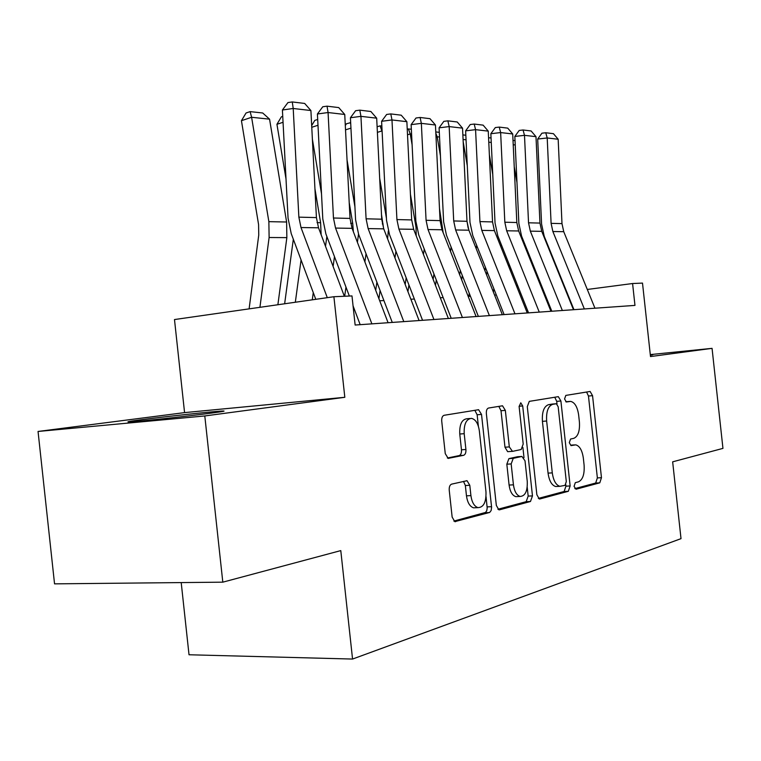 <?xml version="1.0" encoding="UTF-8"?>
<svg xmlns="http://www.w3.org/2000/svg" width="761" height="761" viewBox="0 0 761 761"><rect width="100%" height="100%" fill="white"/><g stroke="black" fill="none" stroke-linecap="round" stroke-linejoin="round"><path stroke-width="1.14" d="M574.06 486.374L576.029 489.228L599.792 482.835L601.466 477.689L592.553 395.672L590.108 391.458L565.823 395.406L564.557 398.954L566.336 401.979L570.655 401.389C574.783 402.388 577.456 406.935 578.645 415.011L579.406 421.975C579.958 431.049 578.065 436.51 573.737 438.355L570.569 439.03L569.304 442.664L570.997 445.613L575.735 444.852C579.682 445.956 582.213 450.388 583.345 458.141L584.096 465.104C584.648 474.198 582.774 479.772 578.465 481.837L575.316 482.664L574.06 486.374M211.425 413.099C223.972 411.425 227.197 410.759 221.09 411.111C210.169 411.749 165.518 416.562 142.202 419.615C128.162 421.451 124.471 422.184 131.13 421.803C142.307 421.147 189.47 416.029 211.425 413.099M650.36 355.282L652.776 354.797L650.322 354.959M451.615 484.139C449.856 484.881 449.057 486.888 449.228 490.16L452.148 517.09L454.821 521.637L489.665 512.448L491.14 510.536L491.596 507.273L481.523 414.403L478.593 409.713L444.139 415.287C442.36 415.906 441.561 417.846 441.722 421.109L445.261 453.642L448.181 458.369L463.601 455.306C465.313 454.631 466.084 452.69 465.913 449.494L464.191 433.684C463.839 424.058 466.274 418.959 471.516 418.369C475.644 419.406 478.25 423.582 479.344 430.888L485.975 491.882C486.289 502.155 483.625 507.406 477.984 507.635C474.255 506.369 471.896 502.355 470.916 495.611L469.794 485.29L467.045 480.714L451.615 484.139M204.795 415.953L222.811 582.165L340.785 550.603L352.552 659.055L681.009 538.655L672.657 461.832L722.95 448.381L712.058 348.357L650.503 356.557L642.503 283.092L632.581 283.53L634.969 305.399L355.14 325.033L351.982 295.924L333.898 296.723L174.488 319.553L184.571 412.614L38.05 431.458L204.795 415.953L344.819 397.299L333.898 296.723M536.866 494.736L539.283 498.978L539.891 498.959L568.324 491.302L570.141 485.956L560.905 401.009L558.327 396.662L529.285 401.37L527.297 406.678L536.866 494.736M530.484 501.489L499.597 509.803L498.874 509.822L496.334 505.437L486.355 413.584C486.184 410.464 486.916 408.609 488.533 408.039L502.517 405.794L505.342 410.379L509.318 446.916L512.486 451.368L521.171 449.523L523.197 444.044L519.116 406.555L520.771 402.797L522.702 405.955L532.472 495.896L530.484 501.489L526.174 501.68L497.903 509.261M222.811 582.165L54.545 583.858L38.05 431.458M712.058 348.357L650.284 354.597M181.204 582.584L189.023 654.764L352.552 659.055M566.584 291.492L566.108 291.511M544.315 292.595L543.449 292.633M520.924 293.756L519.63 293.822M496.334 294.973L494.564 295.068M470.45 296.267L468.167 296.381M443.168 297.618L440.305 297.76M414.365 299.054L410.864 299.225M383.915 300.566L379.701 300.776M632.581 283.53L587.302 289.465M344.819 397.299L184.571 412.614M571.397 445.109L574.45 444.9M574.821 488.629L595.682 483.035L597.366 477.908L588.462 396.024L586.588 392.01M557.014 404.034L556.729 401.361L554.731 397.213M538.331 498.417L564.12 491.501L565.946 486.165L565.794 484.709M565.023 485.356L566.308 481.608L558.174 406.774L556.367 403.739L552.695 404.329C548.129 406.051 546.122 411.606 546.645 421.014L552.286 472.885C553.409 480.6 555.939 485.08 559.896 486.317L565.023 485.356M552.106 404.081L556.148 403.739M557.48 486.431L555.673 486.526C551.706 485.29 549.166 480.819 548.053 473.114L542.422 421.347C541.899 411.948 543.915 406.403 548.491 404.69L551.963 404.101M508.272 451.625L507.644 451.663L504.981 447.211L501.014 410.74L498.807 406.355M522.893 447.487L523.996 457.656M527.211 487.23L528.172 496.096L532.472 495.896M513.437 484.833C514.398 491.435 516.633 495.306 520.144 496.448C525.233 496.096 527.601 491.092 527.259 481.418L525.014 460.814L521.922 456.448L513.237 458.35L511.164 463.934L513.437 484.833L509.09 485.052C510.051 491.644 512.286 495.506 515.815 496.648L517.651 496.562M518.032 456.686L521.922 456.448M509.09 485.052L506.826 464.191L508.909 458.626L517.613 456.714M526.174 501.68L528.172 496.096M475.796 507.73L473.542 507.825C469.803 506.55 467.444 502.555 466.464 495.82L465.351 485.518L463.497 481.39M469.87 418.502L467.102 418.731C461.851 419.311 459.406 424.41 459.758 434.017L464.191 433.684M447.354 458.017L459.149 455.601C460.871 454.926 461.642 452.985 461.47 449.789L459.758 434.017M478.384 426.265L477.137 414.764L474.826 410.274M453.841 521.076L485.547 512.448L486.736 510.717L487.202 508.034L486.041 496.695M532.063 262.145L531.815 263.706M524.167 242.512L523.92 244.072M517.366 284.833L516.985 287.192M514.236 166.649L516.976 182.535M510.26 270.355L510.641 267.996M513.009 140.395L515.026 140.623M515.226 144.961L513.218 144.752M584.343 308.947L552.867 231.515L551.097 223.354L547.207 137.969L537.685 139.054L541.585 224.086L544.22 236.281L573.956 309.679M594.94 308.205L563.739 231.686L561.989 223.62L558.165 139.244L547.207 137.969L545.751 132.747L553.437 133.679L558.165 139.244M537.685 139.054L541.946 133.185L545.751 132.747M509.299 264.638L508.919 266.997M501.004 243.862L500.633 246.212M493.889 288.809L493.375 292.062M489.38 154.892L492.767 174.573M486.545 274.816L487.059 271.563M488.572 137.722L491.045 137.998M491.254 142.45L488.781 142.183M485.413 267.415L484.909 270.659M476.69 245.375L476.177 248.628M469.252 293.204L468.766 296.352M463.192 141.803L467.283 165.736M468.186 228.214L466.978 221.137M461.651 279.791L462.308 275.539M462.859 134.906L465.837 135.23M466.055 139.796L463.078 139.491M460.329 270.497L459.673 274.759M451.13 247.097L450.483 251.358M439.535 137.018L437.185 136.771L440.448 155.9M435.844 133.308L437.185 136.771L436.034 137.113M443.159 232.704L439.487 208.543M435.482 285.375L436.3 279.981M435.787 131.938L439.306 132.328M433.951 273.95L433.133 279.344M424.248 249.047L423.439 254.44M411.587 134.079L410.246 133.936L412.12 144.942M407.24 129.303L408.41 128.942L410.246 133.936L407.515 134.773M416.21 235.843L416.029 227.339L410.436 194.321M407.934 291.634L408.933 284.956M408.41 128.942L411.349 129.265M562.35 310.488L530.331 231.154L528.534 222.802L524.491 135.334L514.836 136.447L518.878 223.553L521.561 236.043L551.811 311.23M573.48 309.708L541.737 231.334L539.949 223.078L535.991 136.666L524.491 135.334L523.064 129.988L531.121 130.968L535.991 136.666M514.836 136.447L519.202 130.445L523.064 129.988M539.254 312.115L506.674 230.783L504.828 222.222L500.643 132.566L490.845 133.717L495.04 222.992L497.78 235.786L528.553 312.866M550.945 311.297L518.65 230.973L516.824 222.516L512.714 133.965L500.643 132.566L499.245 127.097L507.711 128.124L512.714 133.965M490.845 133.717L495.325 127.563L499.245 127.097M514.969 313.817L481.799 230.393L479.925 221.603L475.568 129.655L465.627 130.854L469.984 222.402L472.781 235.53L504.105 314.578M527.268 312.952L494.393 230.593L492.538 221.917L488.258 131.13L475.568 129.655L474.208 124.053L483.111 125.137L488.258 131.13M465.627 130.854L470.241 124.538L474.208 124.053M489.39 315.615L455.62 229.974L453.708 220.956L449.171 126.592L439.087 127.829L443.625 221.784L446.479 235.254L478.355 316.386M502.346 314.702L468.881 230.183L466.988 221.289L462.536 128.143L449.171 126.592L447.858 120.847L457.237 121.988L462.536 128.143M439.087 127.829L443.834 121.36L447.858 120.847M406.174 277.822L405.185 284.5M395.929 251.254L394.949 257.931M382.098 130.987L382.174 132.671M377.114 126.783L380.1 125.85L381.889 130.959L377.389 132.357M386.436 218.321L379.672 178.226M387.596 238.868L388.281 230.964M378.911 298.692L380.091 290.55M380.1 125.85L381.851 126.041M462.412 317.508L428.024 229.537L426.074 220.281L421.347 123.358L411.121 124.652L415.848 221.128L418.759 234.959L451.216 318.288M476.082 316.547L442.008 229.765L440.077 220.623L435.444 124.994L421.347 123.358L420.101 117.479L429.984 118.678L435.444 124.994M411.121 124.652L416.01 118.003L420.101 117.479M381.489 214.573L383.611 228.5M376.885 282.169L375.715 290.312M366.041 253.774L364.88 261.917M350.945 128.143L345.523 129.855M354.93 206.887L347.054 159.943M357.404 242.321L358.517 234.074M345.304 125.575L346.341 123.824L350.669 122.626M350.745 124.053L350.26 122.578M433.932 319.506L398.907 229.08L396.919 219.568L391.982 119.953L381.613 121.294L386.54 220.433L389.518 234.645L422.564 320.305M448.372 318.498L413.67 229.318L411.691 219.929L406.869 121.674L391.982 119.953L390.793 113.912L401.228 115.187L406.869 121.674M381.613 121.294L386.645 114.464L390.793 113.912M349.204 202.512L352.704 223.344L353.361 231.715M345.97 287.078L344.676 296.248M334.469 256.647L333.109 266.455M317.993 125.28L311.763 127.277M321.513 193.836L312.371 139.111M325.508 246.317L326.869 236.519M311.677 125.641L314.778 120.409L317.689 119.467M403.796 321.618L368.134 228.595L366.089 218.807L360.942 116.347L350.421 117.746L355.577 219.71L358.612 234.321L392.267 322.426M419.083 320.552L383.734 228.842L381.718 219.197L376.685 118.174L360.942 116.347L359.82 110.155L370.864 111.496L376.685 118.174M350.421 117.746L355.615 110.716L359.82 110.155M314.93 188.718L320.6 222.697L321.142 234.749M313.275 292.633L312.286 299.824M301.071 259.948L295.325 302.25M283.054 122.293L276.937 124.29L281.399 116.804L282.74 116.366M286.003 178.892L276.937 124.29M284.643 303.782L293.327 239.23M371.882 323.863L335.544 228.081L333.461 218.007L328.077 112.533L317.413 113.988L322.797 218.94L325.908 233.979L349.356 296.039M353.047 305.817L360.181 324.681M388.072 322.721L352.077 228.338L350.012 218.417L344.743 114.464L328.077 112.533L327.04 106.169L338.731 107.586L344.743 114.464M317.413 113.988L322.778 106.759L327.04 106.169M269.556 119.163L251.606 117.28L241.437 120.695L246.06 112.989L250.122 111.62L262.707 112.989L269.556 119.163L286.612 222.012L286.859 237.632L277.879 304.752M250.122 111.62L251.606 117.28L268.861 221.651L269.118 237.508L259.92 307.32M249.113 308.871L258.75 235.063L258.578 224.552L241.437 120.695M327.297 297.675L300.995 227.529L298.864 217.151L293.213 108.481L282.407 110.003L288.058 218.122L291.225 233.608L315.777 299.32M344.353 296.267L318.526 227.805L316.424 217.589L310.907 110.535L293.213 108.481L292.272 101.945L304.676 103.448L310.907 110.535M282.407 110.003L287.953 102.564L292.272 101.945M565.794 401.76L569.723 401.428M588.462 396.024L592.553 395.672M597.366 477.908L601.466 477.689M595.682 483.035L599.792 482.835M556.729 401.361L560.905 401.009M565.946 486.165L570.141 485.956M564.12 491.501L568.324 491.302M539.321 498.988L539.891 498.959M548.491 404.69L552.695 404.329M542.422 421.347L546.645 421.014M548.053 473.114L552.286 472.885M498.94 509.832L499.597 509.803M501.014 410.74L505.342 410.379M504.981 447.211L509.318 446.916M519.088 406.26L522.702 405.955M508.909 458.626L513.237 458.35M506.826 464.191L511.164 463.934M465.351 485.518L469.794 485.29M466.464 495.82L470.916 495.611M461.47 449.789L465.913 449.494M459.149 455.601L463.601 455.306M448.343 458.388L448.819 458.36M477.137 414.764L481.523 414.403M487.145 506.883L491.549 506.693M484.947 512.733L489.361 512.562M454.926 521.656L455.687 521.627M552.867 231.515L563.739 231.686M551.097 223.354L561.989 223.62M530.331 231.154L541.737 231.334M528.534 222.802L539.949 223.078M506.674 230.783L518.65 230.973M504.828 222.222L516.824 222.516M481.799 230.393L494.393 230.593M479.925 221.603L492.538 221.917M455.62 229.974L468.881 230.183M453.708 220.956L466.988 221.289M428.024 229.537L442.008 229.765M426.074 220.281L440.077 220.623M383.068 223.962L382.317 223.943M398.907 229.08L413.67 229.318M396.919 219.568L411.691 219.929M352.704 223.344L350.621 223.306M368.134 228.595L383.734 228.842M366.089 218.807L381.718 219.197M320.6 222.697L317.052 222.631M335.544 228.081L352.077 228.338M333.461 218.007L350.012 218.417M286.612 222.012L268.861 221.651M286.859 237.632L269.118 237.508M300.995 227.529L318.526 227.805M298.864 217.151L316.424 217.589M555.673 486.526L559.896 486.317M501.899 405.851L502.517 405.794M507.644 451.663L511.982 451.378M515.815 496.648L520.144 496.448M466.217 480.762L467.045 480.714M473.542 507.825L477.984 507.635M477.898 409.77L478.593 409.713"/></g></svg>
